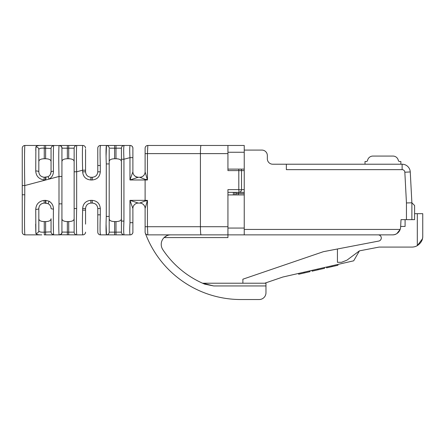 <?xml version="1.0" encoding="UTF-8"?>
<svg xmlns="http://www.w3.org/2000/svg" width="445" height="445" viewBox="0 0 445 445"><rect width="100%" height="100%" fill="white"/><g stroke="black" fill="none" stroke-linecap="round" stroke-linejoin="round"><path stroke-width="0.67" d="M227.935 228.068L244.238 228.068L244.238 194.921L227.935 194.921L227.935 234.865L201.012 234.865C200.651 234.343 200.456 231.628 200.417 226.711L200.417 153.62L147.44 153.62L147.835 145.47L244.238 145.47L244.238 150.087L261.899 150.087A5.435 5.435 0 0 1 267.334 155.522L267.334 158.782A5.435 5.435 0 0 0 272.768 164.216L286.352 164.216L286.352 169.651L402.124 169.651A2.715 2.715 0 0 1 404.839 172.226L406.446 202.942L411.881 202.803L411.881 219.646L406.446 219.646L406.446 202.942M244.238 150.087L244.238 229.431L400.166 229.431A8.149 8.149 0 0 0 400.622 227.139L401.012 219.646L406.446 219.646M286.352 164.216L402.124 164.216A8.149 8.149 0 0 1 410.262 171.942L411.881 202.803L414.601 205.518L414.601 219.646L411.881 219.646M261.899 150.087L256.465 150.087M267.334 158.782A5.435 5.435 0 0 0 272.768 164.216M401.891 219.646L401.012 219.646L400.656 226.438L405.089 226.438L405.089 219.646M396.912 233.553L400.166 229.431A8.149 8.149 0 0 1 392.479 234.865L244.238 234.865L244.238 229.431M284.995 234.865L378.189 234.865A3.126 3.126 0 0 1 378.778 241.057L323.393 251.686L242.881 279.199L242.881 283.226L202.87 283.226L265.971 283.226L265.971 285.946L213.672 285.946L204.739 284.16L202.314 283.109A1.357 1.357 0 0 0 202.87 283.226L213.672 285.946M202.314 283.109A1.357 1.357 0 0 0 202.87 283.226L265.971 283.226L264.697 283.226L282.82 277.035L353.692 260.815L359.443 250.852L379.057 247.092L411.881 247.092A10.869 10.869 0 0 0 417.315 245.634L417.315 213.667L414.601 213.667M417.315 213.667L422.75 213.667L422.75 236.223A10.869 10.869 0 0 1 421.393 241.485M359.443 250.852L346.944 260.169L341.51 262.305L337.432 262.305L337.432 248.994M400.166 229.431C398.342 233.152 395.783 234.966 392.479 234.865M422.75 236.223C422.845 239.938 421.031 243.076 417.315 245.634L422.433 238.832M298.506 273.447L298.684 274.242L304.191 272.98L304.007 272.184M304.191 272.98L310.037 271.645L309.853 270.849M311.901 270.382L312.079 271.172L324.566 268.318L324.383 267.523M318.047 269.809L317.864 269.014M326.43 267.056L326.608 267.851L332.115 266.588L331.931 265.793M332.115 266.588L337.961 265.253L337.777 264.458M234.726 192.34L234.726 194.921M227.935 194.921L227.935 189.626L238.804 189.626L238.804 170.602L227.935 170.602L227.935 145.47L222.5 145.47M35.672 224.13L35.834 232.524M100.214 147.067L100.503 145.47C99.992 146.694 99.925 153.38 100.303 165.512L100.303 171.826C99.808 176.787 97.093 179.502 92.148 179.975L90.791 179.975C85.841 179.496 83.12 176.776 82.642 171.826L82.642 170.201C82.253 156.901 82.347 145.281 82.842 145.47L76.863 145.47C76.368 145.22 76.273 157.652 76.662 171.787L76.662 208.544C76.273 222.678 76.368 235.099 76.863 234.865L59.135 234.771C58.707 234.042 58.629 219.73 59.001 203.86L59.001 176.476C58.629 160.601 58.701 146.322 59.135 145.56L52.671 145.47L53.656 145.765C53.305 148.374 53.239 156.879 53.444 171.275C53.439 174.69 51.987 177.305 49.084 179.107L45.841 179.964L44.044 179.93C38.849 179.079 36.078 176.098 35.733 170.98L35.878 147.011C36.09 145.932 38.059 145.415 41.797 145.47L24.965 145.47C24.469 144.97 24.38 164.06 24.764 185.559L24.764 194.777C24.38 216.253 24.469 235.366 24.965 234.865L41.797 234.865C38.048 234.916 36.073 234.398 35.878 233.319L35.733 209.356C36.09 204.222 38.86 201.24 44.044 200.406L45.841 200.367L49.084 201.229C51.993 203.042 53.444 205.657 53.444 209.061C53.239 223.423 53.305 231.928 53.656 234.571L52.671 234.865L60.081 234.865M76.696 234.292L76.863 234.865L82.842 234.865C82.347 235.055 82.253 223.418 82.642 210.135L82.642 208.505C83.132 203.549 85.852 200.829 90.791 200.356L92.148 200.356C97.099 200.834 99.814 203.549 100.303 208.505L100.303 214.818C99.925 226.944 99.992 233.625 100.503 234.865L100.214 233.269M52.671 234.865L44.261 234.865L44.261 232.145L51.053 231.878L51.053 218.751C50.902 220.548 49.095 221.488 45.618 221.582L44.261 221.582L44.261 232.145C40.873 232.368 39.06 231.895 38.826 230.721L38.826 230.61M53.328 156.201L53.417 149.459M24.547 154.81L24.675 148.541M38.826 149.72L38.826 149.609A2.715 2.603 -0 0 0 35.878 147.011L35.75 150.377M132.888 156.201L132.888 171.826C133.033 174.93 134.846 176.743 138.323 177.26L139.686 177.26L145.126 179.335L145.114 179.975L129.973 179.975L129.973 157.641C129.59 150.288 129.656 146.233 130.174 145.47L124.144 145.47C123.627 146.333 123.56 150.922 123.938 159.243L123.938 221.093C123.56 229.398 123.627 233.987 124.144 234.865L130.174 234.865C129.656 234.081 129.59 230.02 129.973 222.695L129.973 200.356L138.3 203.07L139.407 203.07M51.053 161.58C50.908 159.788 49.1 158.848 45.618 158.748L44.261 158.748C40.784 158.843 38.971 159.788 38.826 161.58M106.071 224.13L106.477 234.865L100.503 234.865A2.715 2.715 0 0 1 97.783 232.145L97.783 208.505C97.455 205.201 95.642 203.387 92.349 203.07L90.991 203.07C87.704 203.387 85.891 205.201 85.557 208.505L85.557 224.13M147.44 179.975L147.44 153.62L145.114 153.62L145.114 152.535L145.114 171.865L147.44 179.975L145.114 179.975L145.114 200.356L129.973 200.356L132.883 208.505L132.888 224.13M61.922 218.751C62.061 220.542 63.874 221.488 67.356 221.582L68.714 221.582C72.19 221.488 73.998 220.548 74.148 218.751L74.148 161.58C74.004 159.788 72.196 158.848 68.714 158.748L67.356 158.748C63.88 158.843 62.066 159.788 61.922 161.58M61.922 172.232L61.922 232.034M121.424 161.58C121.285 159.788 119.471 158.848 115.989 158.748L114.632 158.748C111.155 158.843 109.342 159.788 109.197 161.58L109.197 218.751C109.337 220.542 111.15 221.488 114.632 221.582L115.989 221.582C119.466 221.488 121.279 220.548 121.424 218.751M38.826 218.751C38.965 220.542 40.779 221.488 44.261 221.582M53.472 232.245L53.328 224.13M121.424 231.534L121.424 232.145A2.715 2.715 0 0 0 124.144 234.865L106.477 234.865C105.971 233.72 105.904 227.567 106.277 216.404L106.277 163.927C105.904 152.757 105.971 146.605 106.477 145.47L106.071 156.201M100.081 156.201L100.069 151.383M114.632 221.582L114.632 232.145L121.424 232.145L121.424 148.185A2.715 2.715 0 0 1 124.144 145.47L100.503 145.47A2.715 2.715 0 0 0 97.783 148.185L97.783 171.826C97.455 175.135 95.642 176.943 92.349 177.26L90.991 177.26C87.698 176.943 85.885 175.13 85.557 171.826L85.557 149.331M44.261 158.748L44.261 148.185C40.879 147.963 39.065 148.441 38.826 149.609L38.826 171.826C39.038 175.007 40.851 176.821 44.261 177.26L48.06 176.682C49.979 175.603 50.975 173.984 51.053 171.826L51.053 148.452L44.261 148.185L44.261 145.47L41.797 145.47L52.671 145.47M68.714 158.748L68.714 148.185L62.055 148.185A2.715 2.648 -90 0 0 59.402 145.47L76.863 145.47A2.715 2.715 0 0 0 74.148 148.185L74.148 151.628M67.356 158.748L67.356 145.47L61.888 145.47M244.238 234.865L227.935 234.865L227.935 237.58L164.083 237.58L166.958 235.644M201.012 234.865L147.835 234.865L147.44 226.711L227.935 226.711M206.196 145.47L201.012 145.47C200.651 145.988 200.456 148.708 200.417 153.62L227.935 153.62M24.965 234.865A2.715 2.715 0 0 1 22.25 232.145L22.25 148.185A2.715 2.715 0 0 1 24.965 145.47M22.25 150.026L22.25 153.486M74.148 224.13L74.148 224.675M74.148 225.799L74.148 227.834M74.148 228.708L74.148 208.544L76.662 208.544M74.148 155.655L74.148 161.58M106.277 216.404L109.197 216.404L109.197 231.294M109.197 149.031L109.197 163.927L106.277 163.927M121.424 156.201L121.424 148.797M85.557 170.201L82.642 170.201L76.662 171.787L74.148 171.787L74.148 148.185A2.715 2.715 0 0 1 76.863 145.47M74.148 218.751L74.148 232.145A2.715 2.715 0 0 0 76.863 234.865M59.135 145.56A2.715 2.709 180 0 1 61.922 148.268L61.922 176.476L59.001 176.476L49.084 179.107L48.06 176.682M106.477 234.865A2.715 2.715 0 0 0 109.197 232.145L109.197 231.634M147.835 234.865A2.715 2.715 0 0 1 145.114 232.145L145.114 208.471L147.44 200.356L147.44 226.711L145.114 226.711M129.973 222.695L132.888 222.695L132.888 232.145A2.715 2.715 0 0 1 130.174 234.865C132.693 234.849 133.133 231.756 132.888 232.145M130.441 145.482A2.715 2.715 0 0 0 130.174 145.47A2.715 2.715 0 0 1 132.888 148.185L132.888 157.641L129.973 157.641L123.938 159.243L121.424 159.243M145.114 153.62L145.114 148.185A2.715 2.715 0 0 1 147.835 145.47M97.783 232.145L97.783 214.818L100.303 214.818M51.053 228.769L51.053 231.878A2.715 2.692 0 0 0 53.656 234.571M53.444 209.061A2.715 0.556 180 0 1 51.053 208.505C50.98 206.352 49.985 204.739 48.06 203.654L44.261 203.07C40.862 203.504 39.049 205.317 38.826 208.505L38.826 230.721A2.715 2.603 180 0 1 35.878 233.319M53.656 145.765A2.715 2.692 0 0 0 51.053 148.452L51.053 148.508M129.973 179.975L132.888 171.826A5.435 5.435 0 0 0 138.323 177.26L129.973 179.975M132.81 147.529A2.715 2.715 0 0 1 132.866 147.84M147.067 179.596L145.126 179.335M145.114 208.505A5.435 5.435 0 0 0 139.686 203.07L145.126 200.995L147.067 200.739M147.44 200.356L145.114 200.356L145.126 200.995M145.114 171.826A5.435 5.435 0 0 1 139.686 177.26M145.114 171.865A5.435 5.407 0 0 1 139.719 177.271M132.888 208.505A5.435 5.435 0 0 1 138.323 203.07A5.435 5.435 0 0 0 132.888 208.505A5.435 5.418 90 0 1 138.3 203.07M139.719 203.059A5.435 5.407 180 0 1 145.114 208.471M53.444 171.275A2.715 0.556 0 0 0 51.053 171.826L50.419 174.368M59.135 234.771A2.715 2.709 0 0 0 61.922 232.062L68.714 232.145L68.714 221.582M106.477 145.47A2.715 2.715 0 0 1 109.197 148.185L114.632 148.185L114.632 158.748M121.424 221.093L123.938 221.093M100.303 165.512L97.783 165.512M92.148 179.975L92.349 177.26M90.791 179.975L90.991 177.26M82.842 145.47A2.715 2.715 0 0 1 85.557 148.185M59.402 234.865A2.715 2.648 -90 0 0 62.055 232.145M59.001 203.86L61.922 203.86M92.349 203.07L92.148 200.356M90.991 203.07L90.791 200.356M85.557 210.135L82.642 210.135M85.557 232.145A2.715 2.715 0 0 1 82.842 234.865M45.902 177.255L45.841 179.964L24.764 185.559L22.25 185.559M22.25 194.777L24.764 194.777M45.412 179.969L45.618 177.26M44.044 179.93L44.261 177.26M35.733 170.98A2.715 0.857 -0 0 1 38.826 171.826M38.826 208.505A2.715 0.857 180 0 1 35.733 209.356M44.044 200.406L44.261 203.07M45.412 200.367L45.618 203.07M45.841 200.367L45.902 203.081M49.084 201.229L48.06 203.654M204.739 284.16A93.739 93.739 0 0 1 162.826 249.651A9.512 9.512 0 0 1 170.735 234.865M145.287 233.091A101.894 101.894 0 0 0 240.812 299.53L259.179 299.53A6.792 6.792 0 0 0 265.971 292.738L265.971 285.946M202.609 283.243L203.432 283.604M244.238 192.34L227.935 192.34M244.238 170.602L241.518 170.602L241.518 189.626L244.238 189.626M241.513 189.848L238.804 189.626L239.026 192.329M241.518 170.602A2.715 2.715 0 0 0 241.073 169.111A2.715 2.715 0 0 1 241.518 170.602L238.804 170.602L238.804 169.111M238.804 192.34A2.715 2.715 0 0 0 241.518 189.626A2.715 2.715 0 0 1 238.804 192.34M236.084 194.921L236.084 192.34M227.935 152.262L244.238 152.262L244.238 169.111L227.935 169.111M238.437 192.34L238.437 193.564L244.238 193.564M238.125 194.904L238.437 193.564L236.084 193.564M365.011 164.216L365.011 161.502L366.235 161.502A1.357 1.357 0 0 0 367.564 160.417A5.435 5.435 0 0 1 372.893 156.067L392.996 156.067A5.435 5.435 0 0 1 398.32 160.417A1.357 1.357 0 0 0 399.655 161.502L400.878 161.502L400.878 164.216M398.32 160.417A1.357 1.357 0 0 0 399.655 161.502A1.357 1.357 0 0 1 398.32 160.417A1.357 1.357 0 0 0 399.655 161.502A1.357 1.357 0 0 1 398.32 160.417A1.357 1.357 0 0 0 399.655 161.502A1.357 1.357 0 0 1 398.32 160.417A1.357 1.357 0 0 0 399.655 161.502M372.893 156.067L392.996 156.067M366.235 161.502A1.357 1.357 0 0 0 367.564 160.417A1.357 1.357 0 0 1 366.235 161.502A1.357 1.357 0 0 0 367.564 160.417A1.357 1.357 0 0 1 366.235 161.502A1.357 1.357 0 0 0 367.564 160.417A1.357 1.357 0 0 1 366.235 161.502A1.357 1.357 0 0 0 367.564 160.417M402.124 169.651L402.124 164.216A8.149 8.149 0 0 1 410.262 171.942L404.839 172.226M233.369 194.921L233.369 192.34M115.989 234.865L115.989 221.582M115.989 158.748L115.989 148.185L114.632 148.185L114.632 145.47M67.356 221.582L67.356 234.865M45.618 234.865L45.618 221.582M45.618 158.748L45.618 145.47M138.323 177.26A5.435 5.435 0 0 1 132.888 171.826A5.435 5.418 90 0 0 138.3 177.26M74.148 148.185L68.714 148.185L68.714 145.47M68.714 234.865L68.714 232.145L74.148 232.145M121.424 148.185L115.989 148.185L115.989 145.47M109.197 232.145L114.632 232.145L114.632 234.865M100.303 171.826L97.783 171.826M82.642 171.826L85.557 171.826M97.783 208.505L100.303 208.505M85.557 208.505L82.642 208.505M130.174 145.47C132.699 145.476 133.138 148.641 132.888 148.185C133.122 148.535 132.688 145.498 130.174 145.47M144.136 174.963L143.335 175.87M143.335 204.461L144.136 205.368"/></g></svg>
